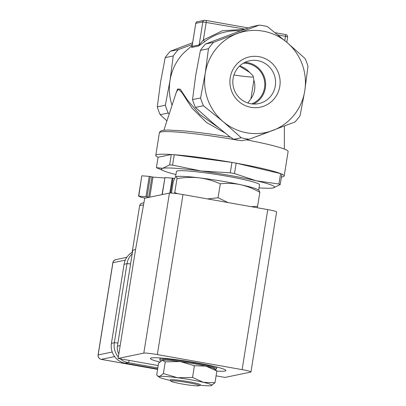 <?xml version="1.0" encoding="UTF-8"?>
<svg xmlns="http://www.w3.org/2000/svg" width="406" height="406" viewBox="0 0 406 406"><rect width="100%" height="100%" fill="white"/><g stroke="black" fill="none" stroke-linecap="round" stroke-linejoin="round"><path stroke-width="0.61" d="M230.238 77.602A25.725 25.091 -101.7 0 1 259.079 56.683A25.725 25.091 -101.7 0 1 279.805 86.407A25.725 25.091 -101.7 0 1 250.964 107.326A25.725 25.091 -101.7 0 1 230.238 77.602M275.293 85.925A21.904 21.361 78.3 0 0 249.766 60.727A21.904 21.361 78.3 0 0 233.09 78.429A21.904 21.361 78.3 0 0 258.622 103.626A21.904 21.361 78.3 0 0 275.293 85.925M244.919 62.367A21.904 21.361 -101.7 0 1 265.346 87.975A21.904 21.361 -101.7 0 1 253.522 104.037M224.914 132.914L206.451 122.429L192.038 108.204L181.989 92.675L178.442 89.046L176.387 92.03L163.887 130.209M269.467 131.717L256.587 136.507M175.94 174.555A57.383 4.603 9.1 0 1 163.719 170.83A57.383 4.603 9.1 0 1 162.699 168.302L169.657 164.912L171.322 154.508L158.061 157.244A65.036 5.212 9.1 0 1 155.762 155.412A65.036 5.212 9.1 0 1 157.32 154.569A65.036 5.212 9.1 0 1 227.477 161.644A65.036 5.212 9.1 0 1 284.19 175.981A65.036 5.212 9.1 0 1 282.632 176.823A65.036 5.212 9.1 0 1 281.434 177.006M284.19 175.981L288.113 151.509A65.036 5.212 -170.9 0 0 246.234 139.826M241.692 140.765L233.673 139.339L241.245 137.776L223.092 121.607L203.447 105.743L195.408 107.402A57.383 55.962 -101.7 0 1 192.535 99.602L195.733 75.135L200.422 50.364A57.383 55.962 -101.7 0 1 205.568 43.98L251.248 26.776L259.287 25.116A57.383 55.962 -101.7 0 1 267.305 26.542L286.951 42.402L305.104 58.571A57.383 55.962 -101.7 0 1 307.976 66.376L304.779 90.842L300.09 115.614A57.383 55.962 -101.7 0 1 294.944 121.993L249.264 139.202L241.692 140.765M163.557 156.285A57.383 4.603 9.1 0 1 164.689 155.874M247.838 103.002L250.893 98.841A21.041 20.518 78.3 0 0 254.572 89.883A21.041 20.518 78.3 0 0 253.887 80.149L253.024 75.678L249.543 72.349A21.041 20.518 78.3 0 0 239.606 66.031M251.72 103.88A21.041 20.518 78.3 0 0 264.519 87.828A21.041 20.518 78.3 0 0 243.326 63.224M233.937 74.963A20.275 1.624 -170.9 0 0 253.415 77.013M192.19 45.37L183.05 53.577A51.643 50.364 78.3 0 0 170.038 80.439A51.643 50.364 78.3 0 0 172.037 105.327M175.778 93.898L177.554 89.056L180.234 89.163L187.633 100.318L199.803 114.482L218.093 127.372M192.008 46.731L192.028 46.365L199.133 44.954L203.365 40.021A1.913 0.386 -127.3 0 0 204.883 41.473L198.575 46.01L191.561 47.456L191.876 46.857M206.096 20.457A1.913 0.396 100.1 0 1 206.131 20.457A1.913 0.396 100.1 0 1 206.212 22.254L203.365 40.021L222.579 30.668L243.93 29.471M230.354 137.218L213.561 123.576L195.408 107.402M192.337 44.442L178.381 49.593A57.383 55.962 78.3 0 0 173.235 55.977L170.038 80.439L165.349 105.215A57.383 55.962 78.3 0 0 168.221 113.02L169.256 113.822M192.028 46.365L195.778 23.345L192.084 46.406A1.913 1.852 -114.5 0 1 191.561 47.456M244.874 29.12L202.827 21.888L199.133 44.954A1.913 1.873 -86.3 0 1 198.575 46.01M178.381 49.593L170.337 51.257L192.434 42.808M166.942 120.886L160.182 114.68L168.221 113.02M233.673 139.339L230.578 137.182C213.343 134.31 197.93 132.234 184.339 130.955L167.942 130.027L162.684 130.372C160.7 130.828 159.599 131.645 159.38 132.818A65.036 5.212 9.1 0 1 160.938 131.975A65.036 5.212 9.1 0 1 237.688 140.192M205.568 43.98L213.607 42.32L259.287 25.116M192.535 99.602L200.574 97.937L205.263 73.166L208.461 48.7L200.422 50.364M208.461 48.7A57.383 55.962 -101.7 0 1 213.607 42.32M203.447 105.743A57.383 55.962 -101.7 0 1 200.574 97.937M165.349 105.215L157.31 106.874A57.383 55.962 78.3 0 0 160.182 114.68M157.31 106.874L160.507 82.408L165.191 57.637L173.235 55.977M170.337 51.257A57.383 55.962 78.3 0 0 165.191 57.637M223.092 121.607A51.643 50.364 -101.7 0 1 205.263 73.166A51.643 50.364 -101.7 0 1 237.195 33.566A51.643 50.364 -101.7 0 1 286.951 42.402A51.643 50.364 -101.7 0 1 304.779 90.842A51.643 50.364 -101.7 0 1 272.847 130.443A51.643 50.364 -101.7 0 1 223.092 121.607M241.245 137.776A57.383 55.962 78.3 0 0 249.264 139.202M250.893 98.841L253.887 80.149M239.52 66.112L249.543 72.349M227.949 202.538L218.058 197.752L207.547 198.915M177.458 193.687L174.753 192.561L176.986 178.63C176.722 177.001 176.275 176.427 175.656 176.909L176.092 176.686A42.082 3.375 9.1 0 1 199.179 177.838A42.082 3.375 9.1 0 1 240.606 184.694A42.082 3.375 9.1 0 1 258.231 189.841L259.145 190.521L259.84 192.348L257.612 206.278L251.218 206.674M258.673 190.17L259.535 184.776A42.082 3.375 -170.9 0 0 219.879 175.006A42.082 3.375 -170.9 0 0 176.559 171.261A42.082 3.375 -170.9 0 0 176.432 171.464L175.544 177.016M174.753 192.561L174.478 193.317M257.074 207.715L257.612 206.278M175.656 176.909C175.001 177.564 174.199 179.249 173.235 181.964L171.459 193.068M218.058 197.752L220.291 183.822C213.556 180.797 206.517 178.802 199.179 177.838C191.815 177.041 184.415 177.305 176.986 178.63M259.84 192.348C253.72 188.78 247.31 186.227 240.606 184.694C233.881 183.334 227.106 183.045 220.291 183.822M170.2 380.082A15.301 1.228 9.1 0 1 170.19 380.072A15.301 1.228 9.1 0 1 170.16 379.965A15.301 1.228 9.1 0 1 184.928 381.087A15.301 1.228 9.1 0 1 200.351 384.715A15.301 1.228 9.1 0 1 200.376 384.807A15.301 1.228 9.1 0 1 200.315 384.893L199.224 385.68A14.347 1.152 9.1 0 1 184.933 384.462A14.347 1.152 9.1 0 1 170.982 381.158A14.347 1.152 9.1 0 1 170.977 381.143A14.347 1.152 9.1 0 1 184.294 382.031A14.347 1.152 9.1 0 1 199.26 385.507A14.347 1.152 9.1 0 1 199.224 385.68M170.19 380.072A15.301 1.228 9.1 0 1 170.185 380.057L170.982 381.158M159.649 362.01A38.255 3.065 9.1 0 1 150.357 358.452A38.255 3.065 9.1 0 1 196.423 362.791A38.255 3.065 9.1 0 1 225.909 370.551A38.255 3.065 9.1 0 1 216.85 371.089M216.088 375.834L224.995 377.418L250.695 372.109A11.475 0.919 9.1 0 0 250.969 371.962L276.598 211.937A11.475 0.919 -170.9 0 0 267.752 209.608L182.984 194.555A11.475 0.919 -170.9 0 0 169.439 193.104L144.724 198.204L135.604 249.238L118.11 358.432L158.193 365.552M267.752 209.608L242.123 369.633A11.475 0.919 9.1 0 1 250.969 371.962M242.123 369.633L157.35 354.575A11.475 0.919 -170.9 0 0 143.81 353.124L118.11 358.432M120.166 345.618L117.415 346.186L132.792 250.172L135.543 249.604M117.415 346.186A11.475 11.19 78.3 0 0 118.836 353.905M157.64 368.983L125.292 363.238A17.214 16.788 -101.7 0 1 111.422 343.349L124.084 264.276A17.214 16.788 -101.7 0 1 132.483 252.121M148.987 197.326L147.058 196.869L150.316 176.539L149.246 176.371L145.993 196.702L138.771 196.149L141.806 175.823L138.583 196.144M145.272 198.092L141.242 197.412L138.771 196.149M145.993 196.702L147.058 196.869M170.556 193.038L172.931 178.229L174.621 178.533M149.778 197.164L152.991 177.097L164.694 177.99M162.253 194.586L164.978 177.574L172.2 178.127L169.809 193.058M149.246 176.371L142.029 175.818M150.316 176.539L152.991 177.097M164.978 177.574L162.03 194.631M172.931 178.229L172.2 178.127M216.865 370.993L214.277 368.755A26.781 2.147 -170.9 0 0 205.999 366.131A26.781 2.147 -170.9 0 0 193.875 363.68A26.781 2.147 -170.9 0 0 180.198 361.548L194.418 365.72L205.999 366.131L216.865 370.993L214.987 382.736L203.406 382.32A26.781 2.147 -170.9 0 0 177.605 377.737A26.781 2.147 -170.9 0 0 159.68 376.484A26.781 2.147 -170.9 0 0 159.274 377.189A26.781 2.147 -170.9 0 0 167.556 379.813A26.781 2.147 -170.9 0 0 170.484 380.473M199.909 385.187A26.781 2.147 -170.9 0 0 211.277 385.649A26.781 2.147 -170.9 0 0 211.582 385.568A26.781 2.147 -170.9 0 0 203.406 382.32L192.535 377.458L177.605 377.737L163.385 373.571L159.68 376.484L157.675 375.966L156.686 374.951L158.568 363.213L162.273 360.295L165.267 361.827L163.385 373.571M211.277 385.649L214.987 382.736M192.535 377.458L194.418 365.72M161.969 360.376L162.273 360.295A26.781 2.147 -170.9 0 0 161.969 360.376A26.781 2.147 -170.9 0 0 161.943 360.386M165.267 361.827L180.198 361.548A26.781 2.147 -170.9 0 0 162.273 360.295M163.719 170.83L156.807 167.835A65.036 5.212 9.1 0 1 156.391 167.653L162.699 168.302A57.383 4.603 9.1 0 1 201.112 170.987A57.383 4.603 9.1 0 1 256.394 180.807A57.383 4.603 9.1 0 1 273.268 187.937A57.383 4.603 9.1 0 1 271.817 188.14A57.383 4.603 9.1 0 1 259.043 187.866M271.817 188.14L273.268 187.937L280.226 184.552A65.036 5.212 9.1 0 0 278.937 184.009L256.394 180.807L234.501 173.57A65.036 5.212 9.1 0 0 230.283 172.819L201.112 170.987L172.586 165.12A65.036 5.212 9.1 0 0 169.657 164.912M158.061 157.244L156.391 167.653M230.283 172.819L231.953 162.415L174.25 154.711L172.586 165.12M278.937 184.009L280.607 173.601A65.036 5.212 -170.9 0 1 281.891 174.144L280.226 184.552M280.607 173.601L236.165 163.161L234.501 173.57M236.165 163.161A65.036 5.212 -170.9 0 0 231.953 162.415M174.25 154.711A65.036 5.212 -170.9 0 0 171.322 154.508M240.23 30.836L236.81 30.749A54.993 53.633 78.3 0 0 204.883 41.473M278.019 35.007L285.454 36.327L284.773 40.57M286.803 42.28L287.666 36.91L285.454 36.327A1.913 0.396 -79.9 0 0 285.372 34.53A1.913 0.396 -79.9 0 0 285.342 34.53L275.177 32.724M195.712 23.381C196.448 22.041 196.961 21.513 197.235 21.797L204.279 20.346L206.131 20.457L248.142 27.918L206.162 20.467M197.204 21.807A1.913 1.868 -101.7 0 0 195.778 23.345L202.827 21.888A1.913 1.868 78.3 0 1 204.969 20.336M169.439 193.104L143.81 353.124M157.35 354.575L182.984 194.555M143.485 205.126A40.169 3.223 -170.9 0 0 140.562 205.355A40.169 3.223 -170.9 0 0 139.598 205.872C139.913 204.304 140.963 203.355 142.745 203.036L143.891 202.868M157.584 369.358L101.246 359.356A3.827 0.787 100.1 0 1 101.18 359.356L157.579 369.374M125.292 260.134L112.939 262.687A3.827 0.304 -170.9 0 0 112.848 262.733L98.074 354.981A3.827 0.304 9.1 0 1 98.166 354.935L112.939 262.687A3.827 3.73 78.3 0 1 115.852 259.591C112.457 261.205 113.665 261.408 113.208 261.621L112.848 262.733M112.218 352.032L98.166 354.935A3.827 3.73 78.3 0 0 101.246 359.356L114.644 356.59M124.084 264.276L126.987 263.677A17.214 16.788 -101.7 0 1 132.209 253.841M130.58 264.007A3.827 0.304 9.1 0 0 126.987 263.677L114.319 342.75L111.422 343.349M125.292 363.238L128.194 362.639A17.214 16.788 -101.7 0 1 120.14 358.792M118.344 356.991A17.214 16.788 -101.7 0 1 114.319 342.75A3.827 0.304 9.1 0 1 117.913 343.08M129.265 360.411A3.827 0.787 -79.9 0 1 128.194 362.639L157.817 367.902M148.667 197.26L151.92 176.925M160.893 360.934L162.923 359.944L172.758 360.553L194.038 363.614L208.527 366.613L214.266 368.338L215.327 369.556M160.842 360.97L159.964 360.193L159.862 359.584A28.694 2.299 9.1 0 1 194.322 362.827A28.694 2.299 9.1 0 1 216.525 368.663L216.784 367.034M284.373 126.068L284.342 149.053M275.166 32.719L285.372 34.53C286.88 35.337 286.697 33.698 287.666 36.91M155.762 155.412L159.38 132.818M98.074 354.981C97.871 357.199 98.907 358.655 101.18 359.356M139.598 205.872L132.163 252.309M126.829 257.328L115.852 259.591M141.806 175.823L138.553 196.159M159.274 377.189L157.675 375.966M215.408 369.617L216.525 368.663M159.862 359.584L160.121 357.96"/></g></svg>
